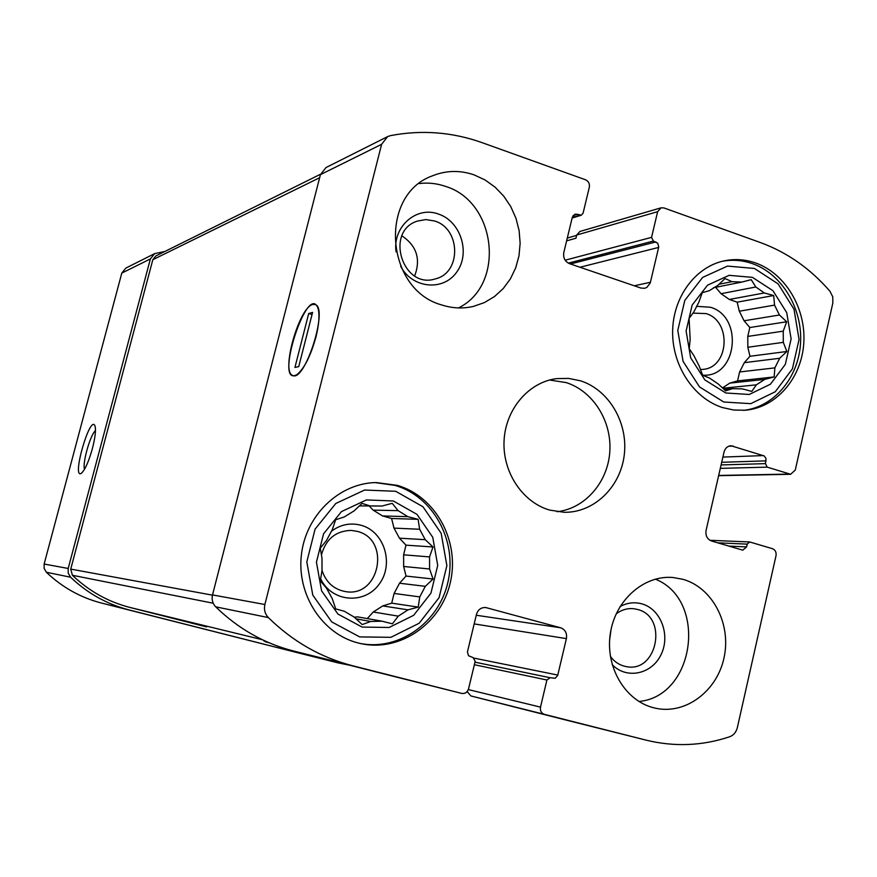 <?xml version="1.0" encoding="UTF-8"?>
<svg xmlns="http://www.w3.org/2000/svg" width="877" height="877" viewBox="0 0 877 877"><rect width="100%" height="100%" fill="white"/><g stroke="black" fill="none" stroke-linecap="round" stroke-linejoin="round"><path stroke-width="1.32" d="M359.362 505.897L381.933 506.04L392.227 503.332L398.114 510.644L373.131 510.129L382.602 515.95L407.871 516.663L398.114 510.644M372.265 505.897L381.933 506.04M399.441 538.182L425.246 539.684L419.634 529.259L394.003 528.118L399.441 538.182L405.996 545.165L403.617 554.812L429.555 556.906L429.577 568.976L433.052 579.017L425.323 586.329L399.517 583.227L394.102 593.444L419.754 596.908L425.323 586.329M403.617 554.812L403.639 566.476L429.577 568.976M373.262 612.003L398.279 616.147L408.024 609.844L382.723 605.93L373.262 612.003L367.255 618.581M356.084 618.844L370.708 621.475L382.087 621.201L357.553 616.871L354.352 617.2M370.554 506.062L362.048 503.398L354.22 510.798L344.266 516.959L335.639 519.754L332.208 529.883L326.419 540.583L320.28 548.158L321.991 558.232L322.002 570.554L320.302 580.892L326.463 588.105L332.262 598.662L335.716 608.912L344.365 611.269L354.33 617.178L362.19 624.588L370.708 621.475M393.334 500.975L366.389 499.934L341.449 511.62L323.558 533.83L316.433 562.168L321.585 590.857L337.941 614.053L362.091 627.077L389.125 627.472L413.648 615.325L430.936 593.181L437.722 565.391L432.756 537.316L416.97 514.35L393.334 500.975M398.279 616.147L392.414 623.832L382.087 621.201M419.754 596.908L418.274 607.103L408.024 609.844M425.246 539.684L432.997 546.974L429.555 556.906M407.871 516.663L418.121 519.327L419.634 529.259M718.965 284.28L731.933 281.66L741.789 282.087L751.205 279.664L755.821 286.987L721.069 293.696L729.324 299.463L764.306 292.962L755.821 286.987M713.472 287.744L741.789 282.087M744.08 320.785L779.445 315.007L774.544 305.119L739.311 311.214L744.08 320.785L749.813 327.527L747.774 336.417L783.238 331.155L783.304 342.359L786.855 351.491L779.686 358.276L744.299 362.672L739.618 371.969L774.884 367.869L779.686 358.276M747.774 336.417L747.829 347.259L783.304 342.359M722.801 388.27L756.347 384.839L764.766 379.39L729.752 383.128L722.44 387.941M724.128 389.509L732.481 388.654L742.282 388.873M731.933 281.66L725.06 278.535L717.803 285.409L709.219 290.725L702.28 292.655L698.826 302.225L693.871 311.905L689.103 318.362L690.155 339.498L689.245 348.684L694.069 355.93L699.133 365.95L702.674 375.268L709.646 378.13L718.285 384.005L725.63 390.868L732.481 388.654M752.422 277.351L729.083 275.334L707.542 285.178L692.161 305.043L686.11 331.013L690.67 357.794L704.889 379.938L725.827 392.995L749.232 394.464L770.434 384.214L785.332 364.372L791.12 338.873L786.713 312.629L772.944 290.693L752.422 277.351M756.347 384.839L751.786 391.405L742.337 388.862M774.884 367.869L774.139 376.946L764.766 379.39M779.445 315.007L786.691 321.771L783.238 331.155M764.306 292.962L773.689 295.527L774.544 305.119M299.912 653.31L101.611 603.08C80.717 597.697 62.311 587.426 46.382 572.264L44.146 568.482L44.135 564.043L121.793 273.098L125.828 268.099L154.648 253.617L164.887 251.458M577.23 214.262L574.95 214.207L572.341 217.134L563.812 252.499C563.034 257.827 564.941 261.543 569.524 263.67L640.934 288.062L644.672 288.303L646.897 287.393L650.274 282.898L658.748 246.941L657.739 243.269L653.398 241.054L651.556 237.382L657.629 211.686L661.083 207.816L663.933 207.926L760.425 242.556C787.206 252.39 810.392 268.636 829.982 291.307L832.766 296.832L832.821 303.124L795.275 470.072L790.659 474.282L767.222 467.145L765.457 463.626L766.027 458.485L764.196 455.941L730.925 445.724C727.417 446.119 725.126 448.235 724.04 452.072L706.084 530.388C705.36 535.628 707.169 539.169 711.51 540.999L742.753 550.164L746.568 546.919L747.204 544.135L749.714 541.975L772.484 548.695C775.312 549.901 776.485 552.225 776.024 555.678L737.349 727.614C736.165 732.196 733.6 735.244 729.653 736.768C702.334 745.888 674.577 747.04 646.371 740.21L544.365 714.349C541.262 713.187 539.98 710.787 540.495 707.136L546.919 680.004L550.109 677.724L555.207 678.261L557.662 675.542L566.399 638.62C567.178 633.205 565.259 629.587 560.644 627.779L485.705 607.531C481.089 607.322 478.009 609.614 476.463 614.415L467.43 651.951L468.515 655.711L473.196 657.662L475.181 661.335L468.559 688.818C467.364 692.337 465.095 693.871 461.73 693.411L352.521 665.731C320.861 657.575 292.808 641.525 268.351 617.583C264.942 613.933 263.78 609.581 264.887 604.505L381.605 144.321L387.634 136.593L390.397 135.65C421.541 129.664 452.115 131.999 482.098 142.655L585.54 179.785C588.577 181.243 589.837 183.731 589.322 187.239L583.062 213.254L581.319 215.205L577.23 214.262L573.076 215.556M544.365 714.349L470.872 695.943L566.093 720.072M358.156 642.973C322.297 633.994 296.645 594.628 301.392 554.856C305.788 515.051 339.498 482.997 376.2 482.558L397.204 485.343C435.617 496.25 459.91 540.956 450.416 582.087C441.46 623.35 400.34 652.28 360.995 643.641L358.156 642.973M653.464 707.717C624.917 700.548 605.086 666.728 610.337 633.468C615.259 600.153 643.97 574.884 673.01 577.504L682.986 579.324C712.508 587.623 731.363 623.722 724.128 657.322C717.287 691.021 685.682 714.898 655.558 708.221L653.464 707.717M722.484 407.564C693.85 398.443 672.242 365.873 672.626 331.714C672.856 297.544 694.99 267.233 723.678 260.962C734.455 258.627 745.132 259.307 755.722 263.012C785.54 273.503 806.336 308.759 803.749 343.663C801.381 378.579 775.926 407.86 745.033 410.25L733.709 410.03L722.484 407.564M441.887 304.999C385.496 289.925 378.382 195.122 432.229 175.915C445.922 170.368 459.877 170.028 474.117 174.874L485.102 179.982L495.088 187.163L503.749 196.152L510.787 206.632L515.961 218.252L519.118 230.607L520.138 243.269L518.998 255.81L515.72 267.792L510.425 278.831L503.277 288.522L494.518 296.525L484.444 302.565L473.405 306.413C462.946 308.836 452.433 308.364 441.887 304.999M549.627 510.074C522.352 502.236 502.291 471.848 504.078 440.462C505.656 409.055 528.732 382.164 556.511 378.634L568.581 378.393L580.464 380.804C608.978 389.816 628.316 422.9 624.249 455.053C620.456 487.239 593.828 512.946 564.108 512.289L549.627 510.074M394.255 676.529L293.269 650.931C264.054 643.411 238.204 628.71 215.709 606.84C212.574 603.508 211.51 599.528 212.519 594.913L320.434 174.644L326.025 167.54L387.634 136.593M470.872 695.943L467.178 691.547M566.619 240.868L575.937 238.215L576.704 235.025L579.916 231.462L661.083 207.816M269.042 642.753L263.867 640.944M315.961 336.932C310.666 355.909 304.374 368.428 297.095 374.49C272.944 388.906 308.222 278.864 318.198 308.857C319.732 315.205 318.987 324.567 315.961 336.932M206.643 626.912L129.785 607.41C108.101 601.808 88.972 591.098 72.418 575.279L70.73 569.107L152.828 259.702L155.854 255.941L320.554 174.216M154.648 253.617L150.384 258.923L68.209 568.46L68.22 573.185L70.599 577.209C87.492 593.334 107.005 604.242 129.127 609.953L299.419 653.19M349.32 665.139L338.116 662.891M92.414 448.498C88.643 461.839 84.948 470.105 81.331 473.295C71.289 479.796 90.035 414.163 94.913 425.74C96.119 429.609 95.286 437.206 92.414 448.498M557.059 511.708C584.926 508.638 607.772 482.416 609.8 451.874C612.014 421.344 593.17 391.12 566.224 382.602L549.583 380.015M414.668 275.926C420.938 259.164 416.696 245.812 401.929 235.847M458.496 307.915C505.59 285.047 496.7 201.699 445.439 186.362C436.812 183.381 428.053 182.449 419.173 183.567M434.564 220.993L425.816 219.568L417.2 221.136C384.356 231.594 402.938 289.794 435.485 278.842C461.554 272.846 460.831 228.535 434.564 220.993M400.701 266.4C412.453 288.61 443.4 291.482 456.774 272.023C470.741 253.091 460.798 221.355 438.522 214.087C416.52 205.602 392.337 226.869 396.075 251.885M700.438 369.535L703.025 369.37C729.302 367.551 731.78 320.883 706.029 313.571L692.929 313.133M702.62 375.137C736.976 378.14 744.014 316.904 710.534 307.268L696.437 306.303M739.618 371.969L737.568 380.892L729.752 383.128M747.829 347.259L749.967 356.27L744.299 362.672M729.324 299.463L737.173 302.17L739.311 311.214M715.643 287.305L721.069 293.696M743.466 410.359C773.909 407.136 798.552 377.757 800.537 343.214C802.729 308.682 782.043 274.062 752.565 263.692C742.534 260.184 732.394 259.395 722.133 261.324M754.461 268.472L727.526 266.082L702.62 277.417L684.805 300.362L677.789 330.388L683.073 361.357L699.539 386.954L723.755 402.006L750.778 403.661L775.235 391.778L792.402 368.877L799.057 339.465L793.992 309.208L778.129 283.896L754.461 268.472M609.647 639.804L611.028 629.62M638.927 701.479C695.209 696.382 707.849 599.978 655.349 579.138M610.392 656.402C614.492 661.949 619.71 665.336 626.046 666.564C657.29 673.558 668.438 616.564 637.349 609.416L633.852 608.726C627.45 608.068 621.552 609.8 616.147 613.922M612.179 664.613C626.529 679.697 651.885 674.314 661.072 654.582C670.719 635.123 660.776 608.89 641.734 603.825C634.279 601.841 627.044 602.762 620.039 606.588M321.969 570.236C325.904 582.262 333.742 589.377 345.472 591.591C379.84 597.971 391.12 539.202 357.169 531.363L351.282 530.399C335.814 530.859 325.849 539.048 321.41 554.977M320.642 578.732C331.495 602.061 364.262 604.966 379.039 584.345C394.453 564.295 384.455 531.407 360.973 525.235C350.263 522.506 340.353 524.556 331.221 531.374M394.102 593.444L391.712 603.146L382.723 605.93M403.639 566.476L406.051 576.068L399.517 583.227M382.602 515.95L391.591 518.493L394.003 528.118M369.294 506.051L373.131 510.129M359.91 643.4C399.057 651.348 439.509 622.231 448.125 581.254C457.268 540.375 433.041 496.196 394.935 485.376L375.082 482.591M395.735 491.295L364.624 490.035L335.781 503.486L315.073 529.138L306.818 561.916L312.782 595.099L331.725 621.903L359.658 636.91L390.879 637.316L419.162 623.251L439.07 597.676L446.875 565.632L441.164 533.271L422.977 506.763L395.735 491.295M737.568 380.892L774.139 376.946M749.967 356.27L786.855 351.491M749.813 327.527L786.691 321.771M737.173 302.17L773.689 295.527M391.712 603.146L418.274 607.103M406.051 576.068L433.052 579.017M405.996 545.165L432.997 546.974M391.591 518.493L418.121 519.327M84.521 469.283C82.164 463.429 90.397 434.411 95.472 430.662M312.804 304.462C299.21 307.038 280.728 372.045 292.644 375.4C304.549 382.953 328.48 308.704 315.402 304.593L312.804 304.462M308.704 313.517L294.946 367.419L298.739 366.63L312.574 312.409L308.704 313.517L312.026 314.569M646.009 740.111L565.424 719.907M268.899 642.688L265.512 641.854M466.707 692.041L467.298 692.183L466.707 692.03M461.719 693.4L394.222 676.518L461.73 693.411M352.521 665.731L293.269 650.931M268.351 617.583L215.709 606.84M264.887 604.505L212.519 594.913M381.605 144.321L320.434 174.644M319.656 177.702L152.828 259.702M212.464 595.154L70.73 569.107M213.21 603.223L72.418 575.279M262.344 639.717L129.785 607.41M150.384 258.923L121.793 273.098M68.209 568.46L44.135 564.043M70.599 577.209L46.382 572.264M129.127 609.953L101.611 603.08M579.807 215.172L572.253 217.507M650.449 282.251L634.268 285.792M658.66 247.424L579.982 267.244M655.897 241.931L570.467 263.988M653.398 241.054L568.34 263.144M651.556 237.382L565.161 260.195M657.629 211.686L576.704 235.025M789.289 474.084L718.669 475.455M767.222 467.145L720.302 468.373M765.457 463.626L721.091 464.931M766.081 460.863L721.694 462.289M763.418 455.58L722.889 457.081M733.249 446.031L728.644 446.25M746.568 546.919L728.612 546.064M747.204 544.135L717.594 542.808M486.658 607.728L484.729 607.465M560.644 627.779L476.266 615.248M566.399 638.62L474.172 623.898M557.794 675.071L474.161 658.145M549.989 677.702L474.972 662.168M546.919 680.004L474.358 664.722M540.495 707.136L468.329 689.574M646.371 740.21L565.753 719.984M338.369 662.957L299.671 653.244M581.319 215.205L572.122 218.044M576.617 235.376L567.287 238.073M749.714 541.975L709.866 540.276M550.109 677.724L474.972 662.157M790.659 474.282L718.625 475.674"/></g></svg>
